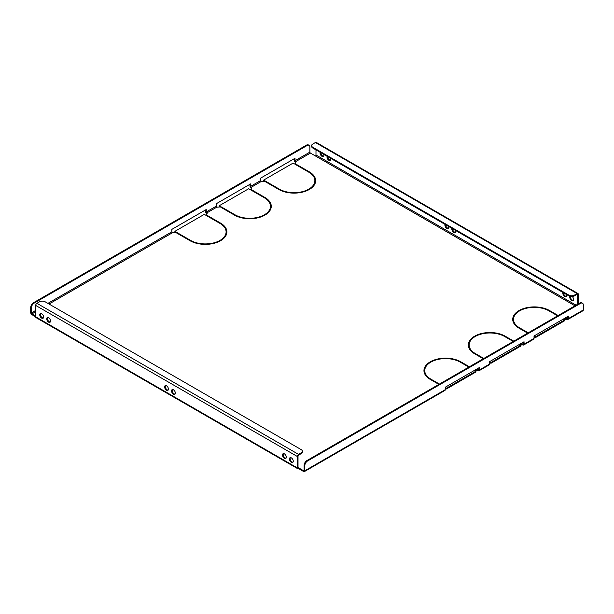 <?xml version="1.0" encoding="UTF-8"?>
<svg xmlns="http://www.w3.org/2000/svg" width="614" height="614" viewBox="0 0 614 614"><rect width="100%" height="100%" fill="white"/><g stroke="black" fill="none" stroke-linecap="round" stroke-linejoin="round"><path stroke-width="0.92" d="M173.455 389.806A2.709 1.566 -120 0 0 172.104 389.667A2.709 1.566 -120 0 0 171.69 391.839A2.709 1.566 -120 0 0 173.455 394.226A2.709 1.566 -120 0 0 174.806 394.357A2.709 1.566 -120 0 0 175.22 392.185A2.709 1.566 -120 0 0 173.455 389.806M172.473 389.552A2.709 1.566 -120 0 0 172.457 391.763A2.709 1.566 -120 0 0 174.123 393.843A2.709 1.566 -120 0 0 175.097 394.096M166.517 385.799A2.709 1.566 -120 0 0 165.166 385.669A2.709 1.566 -120 0 0 164.752 387.833A2.709 1.566 -120 0 0 166.517 390.22A2.709 1.566 -120 0 0 167.875 390.351A2.709 1.566 -120 0 0 168.29 388.186A2.709 1.566 -120 0 0 166.517 385.799M165.542 385.546A2.709 1.566 -120 0 0 165.519 387.756A2.709 1.566 -120 0 0 167.185 389.836A2.709 1.566 -120 0 0 168.167 390.09M455.542 230.457A2.709 1.566 60 0 1 455.104 232.529A2.709 1.566 60 0 1 453.746 232.399A2.709 1.566 60 0 1 451.958 228.385M452.503 228.7A2.709 1.566 -120 0 0 454.414 232.015A2.709 1.566 -120 0 0 455.396 232.269M448.611 226.451A2.709 1.566 60 0 1 448.166 228.531A2.709 1.566 60 0 1 446.815 228.393A2.709 1.566 60 0 1 445.02 224.379M445.564 224.693A2.709 1.566 -120 0 0 447.483 228.009A2.709 1.566 -120 0 0 448.458 228.262M291.351 457.875A2.709 1.566 -120 0 0 290 457.737A2.709 1.566 -120 0 0 289.585 459.909A2.709 1.566 -120 0 0 291.351 462.296A2.709 1.566 -120 0 0 292.709 462.426A2.709 1.566 -120 0 0 293.124 460.254A2.709 1.566 -120 0 0 291.351 457.875M290.376 457.614A2.709 1.566 -120 0 0 290.353 459.832A2.709 1.566 -120 0 0 292.018 461.905A2.709 1.566 -120 0 0 293.001 462.165M48.621 317.73A2.709 1.566 -120 0 0 47.27 317.599A2.709 1.566 -120 0 0 46.856 319.764A2.709 1.566 -120 0 0 48.621 322.15A2.709 1.566 -120 0 0 49.972 322.289A2.709 1.566 -120 0 0 50.386 320.117A2.709 1.566 -120 0 0 48.621 317.73M47.639 317.476A2.709 1.566 -120 0 0 47.623 319.687A2.709 1.566 -120 0 0 49.289 321.767A2.709 1.566 -120 0 0 50.264 322.02M284.42 453.869A2.709 1.566 -120 0 0 283.062 453.731A2.709 1.566 -120 0 0 282.647 455.903A2.709 1.566 -120 0 0 284.42 458.29A2.709 1.566 -120 0 0 285.771 458.42A2.709 1.566 -120 0 0 286.185 456.256A2.709 1.566 -120 0 0 284.42 453.869M283.438 453.616A2.709 1.566 -120 0 0 283.422 455.826A2.709 1.566 -120 0 0 285.088 457.906A2.709 1.566 -120 0 0 286.063 458.159M41.683 313.723A2.709 1.566 -120 0 0 40.332 313.593A2.709 1.566 -120 0 0 39.918 315.765A2.709 1.566 -120 0 0 41.683 318.144A2.709 1.566 -120 0 0 43.041 318.282A2.709 1.566 -120 0 0 43.456 316.11A2.709 1.566 -120 0 0 41.683 313.723M40.708 313.47A2.709 1.566 -120 0 0 40.685 315.688A2.709 1.566 -120 0 0 42.351 317.76A2.709 1.566 -120 0 0 43.333 318.014M572.263 296.524A2.709 1.566 60 0 1 573 300.599A2.709 1.566 60 0 1 571.649 300.469A2.709 1.566 60 0 1 569.915 296.316M570.421 296.432A2.709 1.566 -120 0 0 572.317 300.085A2.709 1.566 -120 0 0 573.292 300.338M330.708 158.381A2.709 1.566 60 0 1 330.271 160.461A2.709 1.566 60 0 1 328.912 160.323A2.709 1.566 60 0 1 327.124 156.309M327.669 156.624A2.709 1.566 -120 0 0 329.58 159.939A2.709 1.566 -120 0 0 330.562 160.193M566.507 294.52A2.709 1.566 60 0 1 566.07 296.593A2.709 1.566 60 0 1 564.711 296.462A2.709 1.566 60 0 1 562.915 292.448M563.468 292.763A2.709 1.566 -120 0 0 565.379 296.078A2.709 1.566 -120 0 0 566.361 296.332M323.778 154.375A2.709 1.566 60 0 1 323.332 156.455A2.709 1.566 60 0 1 321.982 156.324A2.709 1.566 60 0 1 320.186 152.303M320.731 152.617A2.709 1.566 -120 0 0 322.649 155.933A2.709 1.566 -120 0 0 323.624 156.194M311.183 188.26A20.792 12.004 0 0 0 314.867 181.437L314.867 180.662A20.792 12.004 0 0 0 308.773 172.173L295.196 164.337L295.748 164.015L309.333 171.859L309.333 172.511M315.642 181.053A21.574 12.457 0 0 0 311.183 173.839M266.798 213.879A20.792 12.004 0 0 0 270.482 207.056L270.482 206.289A20.792 12.004 0 0 0 264.388 197.8L250.811 189.964L251.364 189.642L264.941 197.485L264.941 198.138M271.258 206.672A21.574 12.457 0 0 0 266.798 199.466M222.406 239.506A20.792 12.004 0 0 0 226.098 232.683L226.098 231.915A20.792 12.004 0 0 0 220.004 223.427L206.419 215.583L206.979 215.268L220.556 223.105L220.556 223.765M226.865 232.299A21.574 12.457 0 0 0 222.406 225.092M428.434 378.209A20.792 12.004 180 0 1 424.742 371.386L424.742 370.618A20.792 12.004 180 0 1 430.56 362.291L430.007 361.968L430.007 362.636M423.975 371.002A21.574 12.457 180 0 1 428.434 363.795M472.818 352.582A20.792 12.004 180 0 1 469.134 345.759L469.134 344.991A20.792 12.004 180 0 1 474.944 336.664L474.392 336.342L474.392 337.009M468.359 345.375A21.574 12.457 180 0 1 472.818 338.168M517.203 326.955A20.792 12.004 180 0 1 513.519 320.132L513.519 319.364A20.792 12.004 180 0 1 519.329 311.037L518.776 310.715L518.776 311.382M512.744 319.748A21.574 12.457 180 0 1 517.203 312.541M264.504 181.337L263.667 180.854L263.667 180.086L293.078 163.109L294.636 164.015L295.196 163.692L296.017 161.927L295.572 161.666A0.783 0.453 -120 0 1 295.019 160.707L295.019 158.274L260.62 178.137L260.62 180.57A0.783 0.453 -120 0 0 261.173 181.529L264.68 181.314L265.233 180.992L263.667 180.086M294.352 158.658L294.352 160.323A1.727 0.998 -120 0 0 295.572 162.441L295.733 162.533M303.562 470.715L304.114 470.393A0.783 0.453 -120 0 1 303.562 470.715L298.013 467.515A0.783 0.453 120 0 0 298.565 467.837L298.565 468.605L303.562 471.483A1.727 0.998 -120 0 0 304.421 471.567A1.727 0.998 -120 0 0 304.782 470.784L445.257 389.675L445.257 387.242L479.657 367.379L479.657 369.812L489.65 364.048L489.65 361.615L524.049 341.752L524.049 344.193L534.034 338.421L534.034 335.988L568.434 316.126L568.434 318.566A1.727 0.998 60 0 1 568.073 319.357A1.727 0.998 60 0 1 567.213 319.265L563.882 319.457M534.034 336.18L535.308 336.917L564.711 319.94L564.711 320.708L535.308 337.685L534.034 336.948M524.049 344.193A1.727 0.998 60 0 1 523.688 344.976A1.727 0.998 60 0 1 522.821 344.891L519.49 345.083M489.65 361.807L490.924 362.544L520.327 345.567L520.327 346.334L490.924 363.311L489.65 362.575M479.657 369.812A1.727 0.998 60 0 1 479.304 370.603A1.727 0.998 60 0 1 478.436 370.518L475.106 370.71M445.257 387.434L446.539 388.171L475.942 371.194L475.942 371.961L446.539 388.938L445.257 388.202M576.086 305.173L315.987 155.004A0.783 0.453 -60 0 1 315.435 155.971L310.438 153.086A0.783 0.453 60 0 1 309.886 152.126L309.886 147.13A3.922 2.264 120 0 0 309.072 145.334A3.922 2.264 120 0 0 307.107 145.526L34.138 303.124A3.922 2.264 120 0 0 31.368 307.929L30.7 307.545L30.7 312.541A1.727 0.998 -120 0 0 31.92 314.652L297.345 467.899A1.727 0.998 120 0 0 297.706 468.689A1.727 0.998 120 0 0 298.565 468.605M175.734 232.591L174.898 232.107L174.898 231.34L204.301 214.363L205.867 215.268L206.419 214.946L207.24 213.181L206.803 212.92A0.783 0.453 -120 0 1 206.243 211.96L206.243 209.527L171.843 229.383L171.843 231.823A0.783 0.453 -120 0 0 172.404 232.783L176.464 232.245L174.898 231.34M205.583 209.911L205.583 211.577A1.727 0.998 -120 0 0 206.803 213.687L206.964 213.787M220.119 206.964L219.282 206.481L219.282 205.713L248.685 188.736L250.251 189.642L250.811 189.319L251.633 187.554L251.187 187.293A0.783 0.453 -120 0 1 250.627 186.334L250.627 183.901L216.228 203.764L216.228 206.197A0.783 0.453 -120 0 0 216.788 207.156L220.296 206.941L220.848 206.619L219.282 205.713M249.967 184.284L249.967 185.95A1.727 0.998 -120 0 0 251.187 188.068L251.349 188.16M314.867 180.662A20.792 12.004 0 0 1 309.049 188.989L309.602 189.312A21.574 12.457 0 0 0 315.65 180.662A21.574 12.457 0 0 0 309.333 171.859M264.112 214.938A20.792 12.004 0 0 1 234.985 214.777L221.401 206.941L220.848 207.256L234.433 215.1A21.574 12.457 0 0 0 264.665 215.261L264.112 214.938L264.112 215.56M270.482 206.289A20.792 12.004 0 0 1 264.665 214.616L265.217 214.938A21.574 12.457 0 0 0 271.265 206.289A21.574 12.457 0 0 0 264.941 197.485M219.728 240.565A20.792 12.004 0 0 1 190.601 240.404L177.016 232.56L176.464 232.883L190.041 240.726A21.574 12.457 0 0 0 220.28 240.888L219.728 240.565L219.728 241.179M308.497 189.312A20.792 12.004 0 0 1 279.37 189.15L265.785 181.314L265.233 181.629L278.817 189.473A21.574 12.457 0 0 0 309.049 189.634L308.497 189.312L308.497 189.933M469.395 366.773L460.799 361.807A21.574 12.457 180 0 0 430.56 361.646L431.112 361.968A20.792 12.004 180 0 1 460.239 362.13L468.843 367.095M483.264 358.768L474.668 353.802A21.574 12.457 180 0 1 468.344 344.991A21.574 12.457 180 0 1 474.392 336.342M483.824 358.446L475.221 353.48A20.792 12.004 180 0 1 469.134 344.991M527.649 333.141L519.053 328.175A21.574 12.457 180 0 1 512.728 319.364A21.574 12.457 180 0 1 518.776 310.715M528.209 332.819L519.605 327.853A20.792 12.004 180 0 1 513.519 319.364M558.164 315.519L549.568 310.554A21.574 12.457 180 0 0 519.329 310.4L519.889 310.715A20.792 12.004 180 0 1 549.016 310.876L557.612 315.842M438.88 384.387L430.284 379.421A21.574 12.457 180 0 1 423.959 370.618A21.574 12.457 180 0 1 430.007 361.968M439.432 384.072L430.836 379.107A20.792 12.004 180 0 1 424.742 370.618M513.78 341.146L505.184 336.18A21.574 12.457 180 0 0 474.944 336.019L475.505 336.342A20.792 12.004 180 0 1 504.624 336.503L513.227 341.468M226.098 231.915A20.792 12.004 0 0 1 220.28 240.243L220.833 240.565A21.574 12.457 0 0 0 226.881 231.915A21.574 12.457 0 0 0 220.556 223.105M31.368 307.929L31.368 312.925A0.783 0.453 -120 0 0 31.92 313.884L35.696 316.064M475.942 371.194L474.499 370.357M478.997 367.763L478.997 369.428A0.783 0.453 60 0 1 478.436 369.751L475.267 369.92M520.327 345.567L518.884 344.73M523.381 342.136L523.381 343.802A0.783 0.453 60 0 1 522.821 344.124L519.651 344.293M564.711 319.94L563.268 319.111M567.766 316.517L567.766 318.182A0.783 0.453 60 0 1 567.213 318.497L564.036 318.666M534.034 338.421A1.727 0.998 60 0 1 533.673 339.212L523.688 344.976M489.65 364.048A1.727 0.998 60 0 1 489.289 364.839L479.304 370.603M304.114 470.393L304.114 465.397A3.922 2.264 -60 0 1 306.893 460.592L307.553 460.976L580.529 303.377A3.922 2.264 120 0 1 582.486 303.186A3.922 2.264 120 0 1 583.3 304.981L583.3 309.978A1.727 0.998 60 0 1 582.939 310.768L568.073 319.357M297.706 468.689L36.049 317.622A1.727 0.998 -60 0 1 35.696 316.832L35.696 305.427A1.727 0.998 -60 0 1 36.917 303.316L298.565 454.383A1.727 0.998 120 0 0 297.345 456.494L35.696 305.427M298.013 467.515L298.013 456.11A0.783 0.453 120 0 1 298.565 455.151L301.228 453.608L301.228 452.84A3.922 2.264 -0 0 0 302.38 451.244A3.922 2.264 -0 0 0 301.228 449.64L45.129 301.781A3.922 2.264 -0 0 0 39.58 301.781L36.917 303.316M297.345 467.899L297.345 456.494M315.987 155.004L315.987 149.885M577.083 293.576L315.435 142.517L312.772 144.052A3.922 2.264 0 0 0 311.62 145.656A3.922 2.264 0 0 0 312.772 147.253L568.871 295.119A3.922 2.264 0 0 0 574.42 295.119L577.083 293.576A1.727 0.998 120 0 1 577.951 293.492A1.727 0.998 120 0 1 578.304 294.283L578.304 303.892M577.644 294.666A0.783 0.453 120 0 0 577.083 294.344L577.644 294.666L577.644 304.275M445.257 389.675A1.727 0.998 60 0 1 444.904 390.466L304.421 471.567M304.782 470.784L304.782 465.78L304.114 465.397M307.553 460.976A3.922 2.264 120 0 0 304.782 465.78M306.893 460.592L579.862 302.994A3.922 2.264 -60 0 1 581.819 302.802L582.486 303.186M30.7 307.545A3.922 2.264 -60 0 1 33.471 302.74L34.138 303.124M307.107 145.526L306.447 145.142L33.471 302.74M306.447 145.142A3.922 2.264 -60 0 1 308.405 144.95L309.072 145.334M563.706 318.858L563.706 319.357M566.768 318.244L566.768 319.011M535.308 336.917L535.308 337.685M298.565 454.383L301.228 452.84M302.38 451.244L302.38 452.011A3.922 2.264 180 0 1 301.228 453.608M315.435 142.517A1.727 0.998 -60 0 1 316.294 142.433L577.951 293.492M574.42 295.119L574.42 295.887L577.083 294.344M574.42 295.887A3.922 2.264 180 0 1 568.871 295.887L568.871 295.119M312.772 147.253L312.772 148.028L568.871 295.887M312.772 148.028A3.922 2.264 180 0 1 311.62 146.424L311.62 145.656M474.929 370.112L474.929 370.61M477.999 369.498L477.999 370.265M446.539 388.171L446.539 388.938M519.321 344.485L519.321 344.984M522.384 343.871L522.384 344.638M490.924 362.544L490.924 363.311M265.785 181.314L265.785 181.951M177.016 232.56L177.016 233.205M206.979 215.268L206.979 215.905M251.364 189.642L251.364 190.279M221.401 206.941L221.401 207.578M295.748 164.015L295.748 164.659M261.173 181.529L251.187 187.293M216.788 207.156L206.803 212.92M172.404 232.783L49.013 304.022M35.696 311.712L31.92 313.884M478.436 369.751L478.997 369.428M522.821 344.124L523.381 343.802M567.213 318.497L567.766 318.182M315.435 155.971L574.98 305.818M310.438 153.086L295.572 161.666M260.62 180.57L250.627 186.334M171.843 231.823L47.9 303.377M35.696 310.431L31.368 312.925M216.228 206.197L206.243 211.96M568.434 318.566L583.3 309.978M580.529 303.377L579.862 302.994M309.886 152.126L295.019 160.707M519.605 327.853L519.605 328.49M549.568 310.554L549.568 311.198M475.221 353.48L475.221 354.117M460.799 361.807L460.799 362.444M430.836 379.107L430.836 379.744M505.184 336.18L505.184 336.825M279.37 189.15L279.37 189.78M190.601 240.404L190.601 241.033M234.985 214.777L234.985 215.407"/></g></svg>
